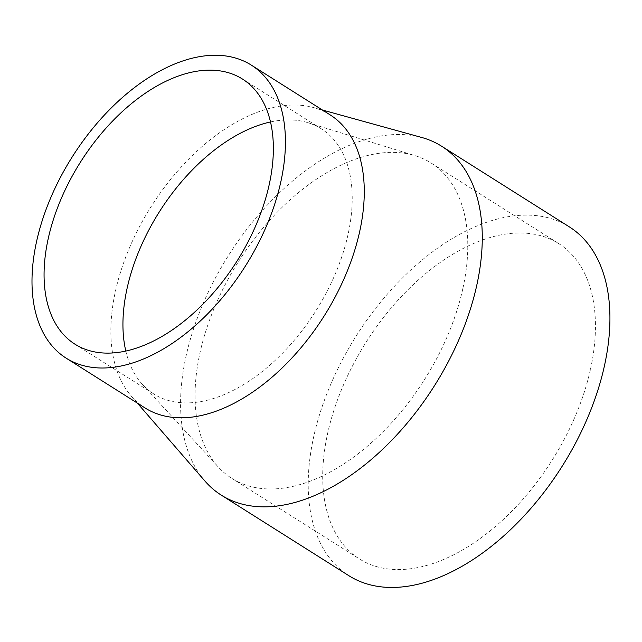 <?xml version="1.0" encoding="UTF-8"?>
<svg xmlns="http://www.w3.org/2000/svg" width="642" height="642" viewBox="0 0 642 642"><rect width="100%" height="100%" fill="white"/><g stroke="black" fill="none" stroke-linecap="round" stroke-linejoin="round"><path stroke-width="0.48" stroke-dasharray="3.21 2.41" d="M569.245 226.811A206.331 121.844 -57.7 0 0 356.061 336.215A206.331 121.844 -57.7 0 0 348.927 575.738M421.786 137.492A206.331 121.844 -57.7 0 0 228.408 255.62A206.331 121.844 -57.7 0 0 204.894 481.002M590.512 369.11A186.525 110.151 -57.7 0 0 558.668 243.559A186.525 110.151 -57.7 0 0 365.948 342.467A186.525 110.151 -57.7 0 0 359.504 558.989A186.525 110.151 -57.7 0 0 491.652 529.674A186.525 110.151 -57.7 0 0 590.512 369.11M462.858 288.507A186.525 110.151 -57.7 0 0 431.015 162.956A186.525 110.151 -57.7 0 0 415.045 155.645A186.525 110.151 -57.7 0 0 238.294 261.864A186.525 110.151 -57.7 0 0 218.384 467.111A186.525 110.151 -57.7 0 0 231.85 478.386A186.525 110.151 -57.7 0 0 363.998 449.079A186.525 110.151 -57.7 0 0 462.858 288.507M125.816 351.078A156.809 92.6 -57.7 0 0 142.524 384.518A156.809 92.6 -57.7 0 0 153.847 393.995A156.809 92.6 -57.7 0 0 264.945 369.359A156.809 92.6 -57.7 0 0 348.06 234.37A156.809 92.6 -57.7 0 0 321.289 128.809A156.809 92.6 -57.7 0 0 307.863 122.662A156.809 92.6 -57.7 0 0 270.483 121.956M330.1 114.854A173.316 102.351 -57.7 0 0 313.465 107.535A173.316 102.351 -57.7 0 0 151.03 206.764A173.316 102.351 -57.7 0 0 131.281 396.082A173.316 102.351 -57.7 0 0 145.036 407.959M231.85 478.386L359.504 558.989M431.015 162.956L558.668 243.559M142.524 384.518L218.384 467.111M307.863 122.662L415.045 155.645M75.01 344.216L153.847 393.995M242.443 79.03L321.289 128.809M131.281 396.082L137.38 403.12M313.465 107.535L322.445 110.023"/><path stroke-width="0.96" d="M137.38 403.12L204.894 481.002A206.331 121.844 -57.7 0 0 221.273 495.134L348.927 575.738A206.331 121.844 -57.7 0 0 495.11 543.317A206.331 121.844 -57.7 0 0 604.467 365.691A206.331 121.844 -57.7 0 0 569.245 226.811L441.592 146.207A206.331 121.844 -57.7 0 0 421.786 137.492L322.445 110.023M221.273 495.134A206.331 121.844 -57.7 0 0 367.457 462.713A206.331 121.844 -57.7 0 0 476.813 285.096A206.331 121.844 -57.7 0 0 441.592 146.207M270.483 121.956A156.809 92.6 -57.7 0 0 125.816 351.078M269.215 184.583A156.809 92.6 -57.7 0 0 242.443 79.03A156.809 92.6 -57.7 0 0 80.427 162.185A156.809 92.6 -57.7 0 0 75.01 344.216A156.809 92.6 -57.7 0 0 186.1 319.572A156.809 92.6 -57.7 0 0 269.215 184.583M280.843 181.742A173.316 102.351 -57.7 0 0 251.255 65.075A173.316 102.351 -57.7 0 0 72.185 156.977A173.316 102.351 -57.7 0 0 66.19 358.172A173.316 102.351 -57.7 0 0 188.981 330.935A173.316 102.351 -57.7 0 0 280.843 181.742M66.19 358.172L145.036 407.959A173.316 102.351 -57.7 0 0 267.826 380.722A173.316 102.351 -57.7 0 0 359.689 231.521A173.316 102.351 -57.7 0 0 330.1 114.854L251.255 65.075"/></g></svg>

